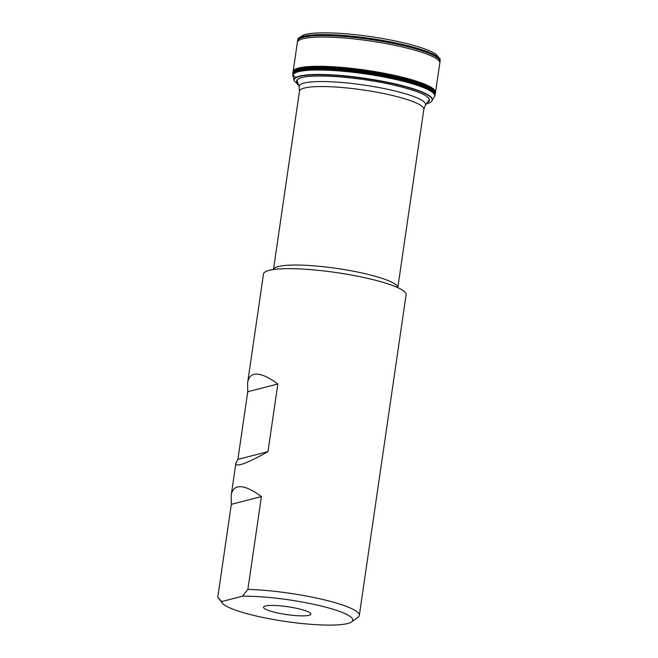 <?xml version="1.0" encoding="UTF-8"?>
<svg xmlns="http://www.w3.org/2000/svg" width="658" height="658" viewBox="0 0 658 658"><rect width="100%" height="100%" fill="white"/><g stroke="black" fill="none" stroke-linecap="round" stroke-linejoin="round"><path stroke-width="0.99" d="M235.893 463.224L231.188 495.441C231.904 490.72 234.001 487.891 237.497 486.961C243.008 485.678 250.986 488.886 261.415 496.576L247.869 589.404A72.051 11.893 8.3 0 1 322.116 599.315A72.051 11.893 8.3 0 1 359.317 615.427L406.101 294.768A72.051 11.893 -171.7 0 0 349.785 274.74A72.051 11.893 -171.7 0 0 269.089 270.372A72.051 11.893 -171.7 0 0 263.504 273.958L247.614 382.857L247.745 391.74L237.875 459.391L235.893 463.224C235.654 464.984 237.283 465.412 240.77 464.532C246.314 463.051 255.378 458.758 267.971 451.643L277.832 383.992C267.411 376.302 259.433 373.094 253.922 374.377C250.427 375.307 248.329 378.136 247.614 382.857M359.317 615.427A72.051 11.893 8.3 0 1 358.026 617.253L351.602 621.9A66.293 10.939 -171.7 0 0 318.99 605.492A66.293 10.939 -171.7 0 0 242.407 596.222L221.598 601.577A66.293 10.939 -171.7 0 0 222.264 603.032A66.293 10.939 -171.7 0 0 285.621 621.481A66.293 10.939 -171.7 0 0 351.602 621.9M231.188 495.441L231.32 504.324L217.782 597.151L221.598 601.577M247.869 589.404L242.407 596.222M265.355 606.002A23.951 3.956 -171.7 0 0 263.669 606.832A23.951 3.956 -171.7 0 0 286.625 614.564A23.951 3.956 -171.7 0 0 310.839 613.717A23.951 3.956 -171.7 0 0 291.05 607.26A23.951 3.956 -171.7 0 0 265.355 606.002M267.971 451.643L237.875 459.391M277.832 383.992L247.745 391.74M261.415 496.576L231.32 504.324M440.038 61.655A71.985 11.877 8.3 0 0 370.52 39.505A71.985 11.877 8.3 0 0 297.581 40.87L297.687 40.113A71.985 11.877 8.3 0 1 370.635 38.748A71.985 11.877 8.3 0 1 440.144 60.898L435.497 92.342A71.928 11.869 -171.7 0 0 366.045 70.209A71.928 11.869 -171.7 0 0 293.155 71.574A71.928 11.869 -171.7 0 0 293.139 71.952M297.72 39.875A71.985 11.877 8.3 0 1 370.668 38.509A71.985 11.877 8.3 0 1 440.177 60.651L440.07 58.94L435.983 54.227C432.906 52.188 428.333 50.14 422.272 48.083C408.626 43.543 391.576 39.743 371.104 36.692C349.76 33.64 331.796 32.407 317.214 32.999C311.44 33.27 306.908 33.903 303.618 34.899L298.313 38.271L297.72 39.875M324.295 34.816A61.975 10.232 8.3 0 1 330.9 34.718M409.86 46.241A61.975 10.232 8.3 0 1 416.16 48.223M298.016 83.278A66.886 11.038 8.3 0 1 301.356 77.669M425.899 95.838A66.886 11.038 8.3 0 1 427.503 102.163M298.148 83.714A67.108 11.079 8.3 0 1 301.224 77.702L304.391 77.002C308.676 76.279 314.491 75.95 321.844 76.015C335.21 76.205 350.311 77.562 367.156 80.087C393.69 84.01 418.636 90.911 426.014 95.912A67.108 11.079 8.3 0 1 427.248 102.541M434.346 96.8L434.815 95.961A71.862 11.86 -171.7 0 0 434.889 95.788A71.862 11.86 -171.7 0 0 365.593 73.277A71.862 11.86 -171.7 0 0 292.752 75.053A71.862 11.86 -171.7 0 0 292.777 75.242L292.991 76.18A71.623 11.819 8.3 0 1 365.503 73.926A71.623 11.819 8.3 0 1 434.346 96.8L431.895 100.797C431.549 101.924 429.592 103.026 426.022 104.087M295.648 77.619A71.87 11.86 8.3 0 1 293.065 74.79M292.752 75.053L292.892 73.918A71.87 11.86 8.3 0 1 365.741 72.273A71.87 11.86 8.3 0 1 435.086 94.662L435.07 94.818A71.887 11.86 -171.7 0 0 365.626 73.038A71.887 11.86 -171.7 0 0 292.859 74.074A71.887 11.86 -171.7 0 0 292.769 74.699M295.771 77.545A71.928 11.869 8.3 0 1 293.09 74.732M292.876 74.025A71.928 11.869 8.3 0 1 292.884 73.392A71.928 11.869 8.3 0 1 365.766 72.084A71.928 11.869 8.3 0 1 435.234 94.16A71.928 11.869 8.3 0 1 435.07 94.768M297.12 80.358L299.184 87.095A63.908 10.544 8.3 0 1 304.07 83.064A63.908 10.544 8.3 0 1 378.054 87.382A63.908 10.544 8.3 0 1 425.282 105.486L429.189 99.629M304.366 88.032A62.831 10.372 -171.7 0 0 299.489 91.166L273.465 269.533A62.831 10.372 8.3 0 1 278.326 266.539A62.831 10.372 8.3 0 1 348.288 270.274A62.831 10.372 8.3 0 1 397.81 287.669L423.834 109.302A62.831 10.372 -171.7 0 0 374.731 91.84A62.831 10.372 -171.7 0 0 304.366 88.032M297.581 40.87L297.358 42.351A71.985 11.877 8.3 0 1 370.306 40.985A71.985 11.877 8.3 0 1 439.815 63.127M329.995 34.932A61.383 10.133 8.3 0 1 339.947 35.187M401.051 44.102A61.383 10.133 8.3 0 1 410.666 46.702M292.991 76.18L294.2 80.712A69.732 11.507 8.3 0 1 364.82 78.606A69.732 11.507 8.3 0 1 431.895 100.797M294.118 80.399A69.855 11.531 8.3 0 1 364.861 78.277A69.855 11.531 8.3 0 1 432.051 100.518M434.979 95.451A71.887 11.86 -171.7 0 0 435.07 94.818L434.889 95.788M435.497 92.342L435.267 94.004A71.936 11.869 -171.7 0 0 365.815 71.78A71.936 11.869 -171.7 0 0 292.909 73.235L292.884 73.392M435.407 93.091A71.944 11.877 -171.7 0 0 365.922 71.023A71.944 11.877 -171.7 0 0 293.032 72.314L292.909 73.235M222.264 603.032L218.563 598.212M299.184 87.095L299.489 91.166M423.834 109.302L425.282 105.486M294.2 80.712L298.674 85.417M297.358 42.351L293.032 72.314"/></g></svg>
